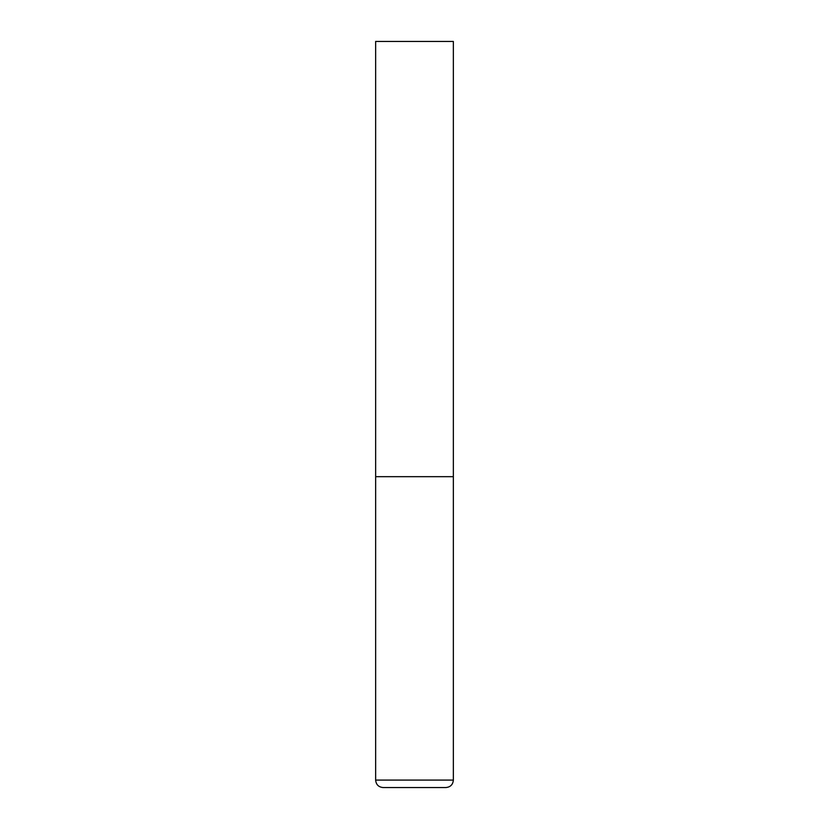 <?xml version="1.0" encoding="UTF-8"?>
<svg xmlns="http://www.w3.org/2000/svg" width="829" height="829" viewBox="0 0 829 829"><rect width="100%" height="100%" fill="white"/><g stroke="black" fill="none" stroke-linecap="round" stroke-linejoin="round"><path stroke-width="1.24" d="M453.359 780.089L453.359 476.675L375.641 476.675L453.359 476.675L453.359 41.45L375.641 41.45L375.641 780.089C376.086 784.617 378.573 787.104 383.102 787.55L445.898 787.55C450.427 787.104 452.914 784.617 453.359 780.089L375.641 780.089"/></g></svg>
